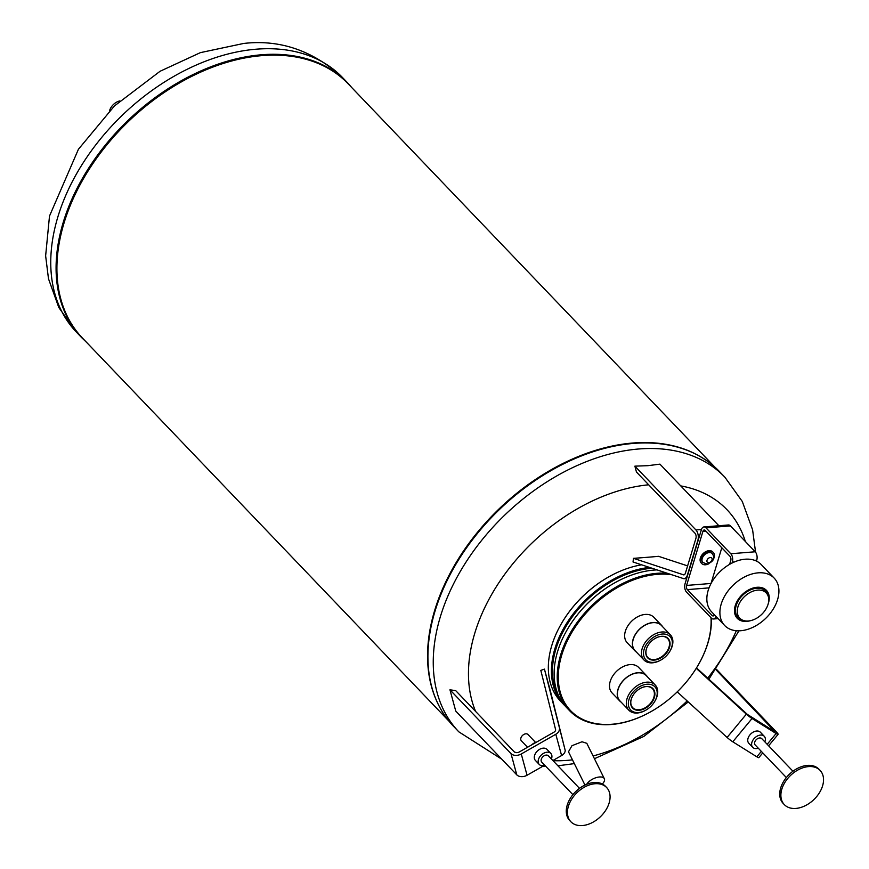 <?xml version="1.0" encoding="UTF-8"?>
<svg xmlns="http://www.w3.org/2000/svg" width="869" height="869" viewBox="0 0 869 869"><rect width="100%" height="100%" fill="white"/><g stroke="black" fill="none" stroke-linecap="round" stroke-linejoin="round"><path stroke-width="1.3" d="M579.493 788.357L548.339 755.791A4.573 3.096 136.3 0 0 543.516 756.193A4.573 3.096 136.3 0 0 541.202 761.135A4.573 3.096 136.3 0 0 541.735 762.113L572.899 794.668M567.968 816.512A24.745 16.783 136.3 0 0 570.879 821.759A24.745 16.783 136.3 0 0 597.046 819.586A24.745 16.783 136.3 0 0 609.549 792.778A24.745 16.783 136.3 0 0 606.649 787.542A24.745 16.783 136.3 0 0 580.47 789.704A24.745 16.783 136.3 0 0 567.968 816.512M606.649 787.542L605.487 786.326A24.745 16.783 136.3 0 0 579.308 788.498A24.745 16.783 136.3 0 0 566.805 815.307A24.745 16.783 136.3 0 0 569.716 820.542L570.879 821.759M551.424 759.006A7.995 5.42 136.3 0 0 551.761 755.118A7.995 5.42 136.3 0 0 550.816 753.423A7.995 5.42 136.3 0 0 542.365 754.118A7.995 5.42 136.3 0 0 538.324 762.786A7.995 5.42 136.3 0 0 539.269 764.481A7.995 5.42 136.3 0 0 544.82 765.328M550.816 753.423L546.949 749.382A7.995 5.42 136.3 0 0 538.498 750.077A7.995 5.42 136.3 0 0 534.457 758.735A7.995 5.42 136.3 0 0 535.391 760.429L539.269 764.481M639.182 710.277A14.089 9.559 136.3 0 0 654.368 697.449A14.089 9.559 136.3 0 0 646.373 686.477A14.089 9.559 136.3 0 0 640.605 688.259A14.089 9.559 136.3 0 0 632.762 695.765A14.089 9.559 136.3 0 0 639.182 710.277M632.806 695.7A13.708 9.298 136.3 0 0 632.686 707.648A13.708 9.298 136.3 0 0 639.095 709.756A13.708 9.298 136.3 0 0 652 701.272A13.708 9.298 136.3 0 0 652.489 688.704A13.708 9.298 136.3 0 0 646.08 686.597A13.708 9.298 136.3 0 0 640.54 688.291M647.514 676.94A18.434 12.503 136.3 0 0 646.427 675.528A18.434 12.503 136.3 0 0 637.813 672.704A18.434 12.503 136.3 0 0 620.455 684.109A18.434 12.503 136.3 0 0 619.793 701.011A18.434 12.503 136.3 0 0 621.15 702.163M619.793 701.011L612.058 692.919A18.434 12.503 -43.7 0 1 612.71 676.028A18.434 12.503 -43.7 0 1 630.068 664.611A18.434 12.503 -43.7 0 1 638.682 667.446L646.427 675.528M654.694 701.489L654.998 700.979A18.238 12.372 136.3 0 0 655.204 684.978A18.238 12.372 136.3 0 0 646.677 682.176A18.238 12.372 136.3 0 0 629.493 693.473A18.238 12.372 136.3 0 0 628.841 710.201A18.238 12.372 136.3 0 0 637.368 713.004A18.238 12.372 136.3 0 0 644.841 710.701L645.363 710.418A16.75 11.362 136.3 0 0 654.694 701.489A16.75 11.362 136.3 0 0 647.057 684.229A16.75 11.362 136.3 0 0 628.993 699.491A16.75 11.362 136.3 0 0 638.509 712.537A16.75 11.362 136.3 0 0 645.363 710.418M655.204 684.978L646.286 675.658A18.238 12.372 136.3 0 0 637.759 672.856A18.238 12.372 136.3 0 0 620.585 684.153A18.238 12.372 136.3 0 0 619.923 700.881L628.841 710.201M662.667 626.766A18.434 12.503 136.3 0 0 661.57 625.354A18.434 12.503 136.3 0 0 652.956 622.519A18.434 12.503 136.3 0 0 635.597 633.935A18.434 12.503 136.3 0 0 634.946 650.827A18.434 12.503 136.3 0 0 636.304 651.978M634.946 650.827L627.201 642.745A18.434 12.503 -43.7 0 1 627.863 625.843A18.434 12.503 -43.7 0 1 645.222 614.437A18.434 12.503 -43.7 0 1 653.836 617.262L661.57 625.354M669.847 651.316L670.14 650.794A18.238 12.372 136.3 0 0 670.357 634.794A18.238 12.372 136.3 0 0 661.83 632.002A18.238 12.372 136.3 0 0 644.646 643.299A18.238 12.372 136.3 0 0 643.994 660.016A18.238 12.372 136.3 0 0 652.521 662.819A18.238 12.372 136.3 0 0 659.984 660.516L660.516 660.234A16.75 11.362 136.3 0 0 669.847 651.316A16.75 11.362 136.3 0 0 662.2 634.044A16.75 11.362 136.3 0 0 644.146 649.306A16.75 11.362 136.3 0 0 653.662 662.352A16.75 11.362 136.3 0 0 660.516 660.234M670.357 634.794L661.439 625.484A18.238 12.372 136.3 0 0 652.912 622.682A18.238 12.372 136.3 0 0 635.728 633.979A18.238 12.372 136.3 0 0 635.076 650.696L643.994 660.016M654.335 660.103A14.089 9.559 136.3 0 0 669.521 647.275A14.089 9.559 136.3 0 0 661.526 636.304A14.089 9.559 136.3 0 0 655.758 638.074A14.089 9.559 136.3 0 0 647.916 645.58A14.089 9.559 136.3 0 0 654.335 660.103M647.948 645.515A13.708 9.298 136.3 0 0 647.829 657.475A13.708 9.298 136.3 0 0 654.238 659.582A13.708 9.298 136.3 0 0 667.153 651.087A13.708 9.298 136.3 0 0 667.642 638.519A13.708 9.298 136.3 0 0 661.233 636.423A13.708 9.298 136.3 0 0 655.693 638.118M617.283 581.437A88.714 60.167 136.3 0 0 617.142 581.513A88.714 60.167 136.3 0 0 567.739 628.776A88.714 60.167 136.3 0 0 567.663 628.906M657.04 569.89A89.485 60.678 136.3 0 0 654.031 570.075A89.485 60.678 136.3 0 0 617.414 581.361A89.485 60.678 136.3 0 0 567.587 629.037A89.485 60.678 136.3 0 0 566.555 707.518L569.651 710.755A89.485 60.678 136.3 0 0 611.483 724.485A89.485 60.678 136.3 0 0 648.1 713.199A89.485 60.678 136.3 0 0 648.241 713.123M697.85 665.654A89.485 60.678 136.3 0 0 697.926 665.524A89.485 60.678 136.3 0 0 711.32 618.044M667.142 573.214A89.485 60.678 136.3 0 0 657.127 573.312A89.485 60.678 136.3 0 0 572.856 628.721A89.485 60.678 136.3 0 0 569.651 710.755M671.748 574.735A88.714 60.167 136.3 0 0 657.322 574.355A88.714 60.167 136.3 0 0 561.7 655.161A88.714 60.167 136.3 0 0 612.069 724.246A88.714 60.167 136.3 0 0 648.372 713.047A88.714 60.167 136.3 0 0 697.774 665.784A88.714 60.167 136.3 0 0 710.994 617.707M686.467 579.102A88.714 60.167 136.3 0 0 685.391 578.602M119.868 100.891A10.656 7.234 136.3 0 0 109.581 110.732M535.597 742.463L527.983 734.501A4.573 3.096 136.3 0 0 523.149 734.902A4.573 3.096 136.3 0 0 520.835 739.856A4.573 3.096 136.3 0 0 521.378 740.822L527.537 747.264M602.336 784.001A10.091 4.812 153.7 0 0 604.324 778.689A10.091 4.812 153.7 0 0 599.458 776.984A10.091 4.812 153.7 0 0 586.684 784.294M584.956 785.055L568.478 751.783L571.976 745.7L582.013 741.768L586.814 743.321L604.324 778.689M740.67 630.742A34.271 23.235 136.3 0 0 772.943 609.517A34.271 23.235 136.3 0 0 774.17 578.102A34.271 23.235 136.3 0 0 758.148 572.845A34.271 23.235 136.3 0 0 725.876 594.059A34.271 23.235 136.3 0 0 724.648 625.484A34.271 23.235 136.3 0 0 740.67 630.742M774.17 578.102L761.135 564.47A34.271 23.235 136.3 0 0 756.464 561.092A34.271 23.235 -43.7 0 0 754.65 560.331A34.271 23.235 136.3 0 0 745.113 559.212A34.271 23.235 136.3 0 0 734.414 561.95L732.317 562.124A6.094 3.443 -94.6 0 0 730.775 553.738L706.008 527.863A6.094 3.443 -94.6 0 0 703.966 526.929A6.094 3.443 -94.6 0 0 701.359 529.775L685.044 583.805A6.094 3.443 -94.6 0 0 686.586 592.191L711.353 618.076A6.094 3.443 -94.6 0 0 713.395 619A6.094 3.443 -94.6 0 0 715.937 616.371M768.207 603.792A20.193 13.687 136.3 0 0 756.997 587.281A20.193 13.687 136.3 0 0 735.239 605.671A20.193 13.687 136.3 0 0 746.699 621.389A20.193 13.687 136.3 0 0 750.577 620.651M748.35 620.987A18.282 12.394 136.3 0 0 763.905 611.972A18.282 12.394 136.3 0 0 768.229 596.319A18.282 12.394 136.3 0 0 757.67 590.116A18.282 12.394 136.3 0 0 739.117 603.825A18.282 12.394 136.3 0 0 743.114 620.347A18.282 12.394 136.3 0 0 748.35 620.987M768.229 596.319L767.707 594.722A19.042 12.916 136.3 0 0 756.703 588.248A19.042 12.916 136.3 0 0 737.368 602.543A19.042 12.916 136.3 0 0 741.539 619.749L743.114 620.347M694.679 453.542A183.87 124.691 136.3 0 0 632.838 443.016A183.87 124.691 136.3 0 0 471.943 539.312A183.87 124.691 136.3 0 0 436.477 700.566M714.742 466.99L348.165 83.826A183.87 124.691 136.3 0 0 262.199 55.605A183.87 124.691 136.3 0 0 89.029 169.477A183.87 124.691 136.3 0 0 82.446 338.041L449.023 721.216M544.103 765.524L527.059 775.257A7.615 5.257 164.7 0 1 516.794 774.866L455.758 711.081L449.957 689.801L455.714 690.638L514.187 751.761A3.813 2.629 164.7 0 0 519.314 751.957L553.857 732.241A3.813 2.629 164.7 0 0 555.66 729.873L540.822 670.39A366.403 252.716 -15.3 0 0 544.439 669.119A363.818 3.976 75.3 0 0 550.24 690.399L565.208 750.447A7.615 5.257 164.7 0 1 561.602 755.541L552.869 760.527M648.676 484.793A163.198 110.678 136.3 0 0 507.952 569.966A163.198 110.678 136.3 0 0 475.615 711.45M514.274 751.848A163.198 110.678 136.3 0 0 515.914 752.597M553.042 760.701A163.198 110.678 136.3 0 0 567.414 760.353A163.198 110.678 136.3 0 0 572.475 759.854M634.881 466.153L695.917 529.938A7.615 4.302 -94.6 0 1 697.84 540.42L687.357 575.159A7.615 4.302 -94.6 0 1 684.088 578.711A7.615 4.302 -94.6 0 1 683.805 578.711L633.023 561.982A366.403 206.876 -94.6 0 0 633.49 558.332L683.794 574.909A3.813 2.151 85.4 0 0 685.413 573.138L695.906 538.4A3.813 2.151 85.4 0 0 694.939 533.164L636.466 472.041L634.881 466.153L647.916 465.675L659.94 464.144L718.88 525.734M633.49 558.332A364.285 69.52 3.1 0 0 646.199 557.387A364.285 69.52 3.1 0 0 658.55 556.323L687.607 565.893M611.483 575.376A88.714 60.167 136.3 0 0 611.341 575.441A88.714 60.167 136.3 0 0 561.939 622.704A88.714 60.167 136.3 0 0 561.863 622.845M641.648 564.817A89.485 60.678 136.3 0 0 611.613 575.3A89.485 60.678 136.3 0 0 561.787 622.975A89.485 60.678 136.3 0 0 560.755 701.457L563.851 704.694A89.485 60.678 136.3 0 0 565.23 706.073M652.054 568.25A88.714 60.167 136.3 0 0 651.522 568.293A88.714 60.167 136.3 0 0 571.009 618.685A88.714 60.167 136.3 0 0 560.038 698.567M713.188 559.603A7.995 5.42 136.3 0 0 713.33 552.51A7.995 5.42 136.3 0 0 709.593 551.283A7.995 5.42 136.3 0 0 702.054 556.236A7.995 5.42 136.3 0 0 701.772 563.557A7.995 5.42 136.3 0 0 705.509 564.785A7.995 5.42 136.3 0 0 708.865 563.731M701.5 563.242A7.995 5.42 -43.7 0 1 701.196 562.96A7.995 5.42 -43.7 0 1 701.479 555.628A7.995 5.42 -43.7 0 1 709.006 550.674A7.995 5.42 -43.7 0 1 712.743 551.902A7.995 5.42 -43.7 0 1 713.014 552.217M709.202 552.565A6.474 4.388 136.3 0 0 703.108 556.573A6.474 4.388 136.3 0 0 702.869 562.504L707.214 564.1C713.666 561.526 715.339 558.017 712.222 553.564A6.474 4.388 136.3 0 0 709.202 552.565M710.299 557.518A3.041 2.064 136.3 0 0 707.018 560.299A3.041 2.064 136.3 0 0 708.746 562.667A3.041 2.064 136.3 0 0 712.026 559.897A3.041 2.064 136.3 0 0 710.299 557.518M734.414 561.95A34.271 23.235 -43.7 0 0 732.035 563.047L732.317 562.124M714.383 614.752A3.041 1.716 85.4 0 1 713.145 615.958A3.041 1.716 85.4 0 1 712.124 615.502L687.368 589.616A3.041 1.716 85.4 0 1 686.597 585.424L702.912 531.393A3.041 1.716 85.4 0 1 704.216 529.971A3.041 1.716 85.4 0 1 705.237 530.438L729.993 556.312A3.041 1.716 85.4 0 1 730.764 560.505L729.602 564.361M703.966 526.929L728.407 524.974A6.094 3.443 85.4 0 1 730.449 525.897L755.204 551.782A6.094 3.443 85.4 0 1 756.747 560.157L756.464 561.092M721.813 547.752L711.027 583.468A3.041 1.716 -94.6 0 0 710.983 583.642M649.512 567.414A89.485 60.678 136.3 0 0 566.479 623.562A89.485 60.678 136.3 0 0 563.851 704.694M593.071 755.954A163.198 110.678 136.3 0 0 687.14 700.914M707.703 678.124A163.198 110.678 136.3 0 0 736.315 630.731M745.32 541.452A163.198 110.678 136.3 0 0 680.764 485.901M565.208 750.447L544.439 669.119M449.957 689.801L510.983 753.586A7.615 5.257 -15.3 0 0 521.259 753.977L555.802 734.262A7.615 5.257 -15.3 0 0 559.408 729.167M716.067 669.836L775.17 731.904L747.459 714.481L696.504 667.892M696.232 668.337L746.352 714.166A7.615 0.956 39.6 0 0 752.043 718.511L776.104 733.523A7.615 0.956 39.6 0 0 778.103 734.338A7.615 0.956 39.6 0 0 776.69 732.263L716.447 669.304M746.352 714.166L727.092 737.455L677.233 691.865M762.754 752.891L758.843 757.627A7.615 0.956 -140.4 0 1 756.845 756.823L732.784 741.8A7.615 0.956 -140.4 0 1 727.092 737.455M732.035 563.047A34.271 23.235 136.3 0 0 711.613 611.852L724.648 625.484M536.303 742.267A7.995 5.42 136.3 0 0 531.578 744.961M792.941 771.227L761.787 738.661A4.573 3.096 136.3 0 0 755.813 740.149A4.573 3.096 136.3 0 0 755.194 744.972L786.347 777.538M816.686 796.558A24.745 16.783 136.3 0 0 820.097 770.401A24.745 16.783 136.3 0 0 787.727 778.472A24.745 16.783 136.3 0 0 784.327 804.629A24.745 16.783 136.3 0 0 816.686 796.558M820.097 770.401L818.935 769.195A24.745 16.783 136.3 0 0 786.575 777.266A24.745 16.783 136.3 0 0 783.165 803.412L784.327 804.629M764.872 741.876A7.995 5.42 136.3 0 0 764.264 736.293A7.995 5.42 136.3 0 0 753.814 738.9A7.995 5.42 136.3 0 0 752.717 747.351A7.995 5.42 136.3 0 0 758.268 748.187M764.264 736.293L760.397 732.241A7.995 5.42 136.3 0 0 749.947 734.859A7.995 5.42 136.3 0 0 748.839 743.299L752.717 747.351M256.344 49.185A184.141 124.875 136.3 0 0 82.913 163.231A184.141 124.875 136.3 0 0 76.32 332.034L58.799 307.507L48.49 278.764L45.633 255.844L49.5 216.055L78.427 149.262L114.436 105.953L160.07 71.269L200.381 52.64L243.7 43.45C280.122 39.29 313.036 50.619 342.429 77.45A184.141 124.875 136.3 0 0 256.344 49.185M352.227 88.073L347.763 83.011A184.141 124.875 136.3 0 0 261.667 54.758A184.141 124.875 136.3 0 0 88.247 168.792A184.141 124.875 136.3 0 0 81.653 337.606L86.498 342.288M633.512 443.418A184.141 124.875 136.3 0 0 460.081 557.464A184.141 124.875 136.3 0 0 453.488 726.267C444.113 716.436 437.259 704.694 432.903 691.051C429.014 678.722 427.331 665.393 427.874 651.044C430.937 602.586 453.27 556.725 494.874 513.46C537.52 471.748 583.599 448.339 633.11 443.244C669.51 440.681 698.339 450.164 719.597 471.682A184.141 124.875 136.3 0 0 633.512 443.418M755.563 552.195L752.597 529.786L742.278 501.456L724.92 477.244A184.141 124.875 136.3 0 0 638.834 448.98A184.141 124.875 136.3 0 0 465.415 563.025A184.141 124.875 136.3 0 0 458.821 731.839L501.847 759.245M755.204 551.782L730.775 553.738M756.747 560.157L754.65 560.331M730.449 525.897L706.008 527.863M711.027 583.468L686.597 585.424M705.921 531.144L702.912 531.393M709.05 587.879L687.368 589.616M714.079 615.339L712.124 615.502M695.917 529.938L701.446 529.503M561.602 755.541L555.802 734.262M527.059 775.257L521.259 753.977M516.794 774.866L510.983 753.586M752.043 718.511L732.784 741.8M776.104 733.523L767.186 744.298M761.331 751.392L756.845 756.823M774.464 730.872L774.018 731.416M574.659 792.647L577.396 790.03M347.763 83.011L342.429 77.45M724.92 477.244L719.597 471.682M542.734 766.306L545.775 766.328M713.33 552.51L712.743 551.902M713.395 619L718.087 618.619M701.772 563.557L701.196 562.96M557.92 765.806L574.344 763.612M594.439 758.713L643.81 736.434L688.259 701.946M708.898 679.221L738.954 630.829M458.821 731.839L453.488 726.267M81.653 337.606L76.32 332.034M684.088 578.711L686.651 578.504M778.103 734.338L768.62 745.798M788.107 775.517L790.844 772.899"/></g></svg>
